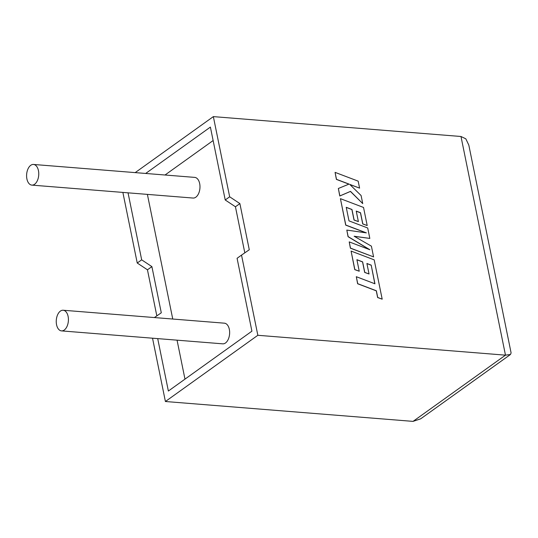 <?xml version="1.0" encoding="UTF-8"?>
<svg xmlns="http://www.w3.org/2000/svg" width="538" height="538" viewBox="0 0 538 538"><rect width="100%" height="100%" fill="white"/><g stroke="black" fill="none" stroke-linecap="round" stroke-linejoin="round"><path stroke-width="0.81" d="M68.111 316.425A10.363 6.053 94.6 0 1 61.507 330.89A10.363 6.053 94.6 0 1 56.557 324.703A10.363 6.053 94.6 0 1 63.168 310.238A10.363 6.053 94.6 0 1 68.111 316.425M61.507 330.89L222.725 343.836A10.363 6.053 -85.4 0 0 229.336 329.364A10.363 6.053 -85.4 0 0 224.386 323.177L63.168 310.238M26.9 178.919A10.363 6.053 -85.4 0 0 31.85 185.112A10.363 6.053 -85.4 0 0 38.454 170.647A10.363 6.053 -85.4 0 0 33.504 164.453A10.363 6.053 -85.4 0 0 26.9 178.919M31.85 185.112L193.068 198.051A10.363 6.053 -85.4 0 0 199.672 183.586A10.363 6.053 -85.4 0 0 194.729 177.392L33.504 164.453M152.53 338.2L165.408 401.509L413.043 421.382L505.478 355.161L510.475 354.488L511.1 352.901L468.827 145.132L465.821 138.824L460.985 136.491L213.351 116.618L229.665 196.794L239.881 203.586L249.276 249.753L241.528 255.106L257.843 335.288L165.408 401.509M157.708 338.617L168.374 391.032L251.912 331.179L237.083 258.294L241.528 255.106M257.843 335.288L505.478 355.161L460.985 136.491M156.827 315.873L147.452 269.807L137.237 263.015L141.676 259.834L151.898 266.626L161.292 312.793L154.393 317.554M122.872 192.416L137.237 263.015M244.81 252.84L235.436 206.774L225.22 199.981L210.392 127.089L145.67 173.458M147.392 194.386L172.752 319.034M177.056 340.164L184.978 379.135M128.044 192.833L141.676 259.834M213.129 140.539L165.018 175.011M225.22 199.981L229.665 196.794M213.351 116.618L135.186 172.617M147.452 269.807L151.898 266.626M235.436 206.774L239.881 203.586M510.475 354.488L420.682 418.82L413.043 421.382M335.073 172.368L336.492 179.336L349.034 184.09L338.348 188.482L339.868 195.933L350.514 191.367L362.74 203.599L361.099 195.536L349.74 184.386L359.592 188.118L358.173 181.145L335.073 172.368L336.398 179.396L348.906 184.137M338.348 188.482L339.781 196L350.42 191.434L362.74 203.599M349.902 184.541L359.592 188.118M369.828 238.421L367.703 227.991L349.001 220.883L346.237 207.305L351.973 209.47L354.112 219.981L358.382 221.595L356.243 211.084L360.541 212.739L362.814 223.895L367.205 225.55L363.527 207.453L340.426 198.67L345.793 225.052L366.358 232.867L346.815 230.096L348.147 236.619L369.882 249.746L349.216 241.898L350.487 248.119L373.587 256.902L371.402 246.162L354.152 236.236L369.828 238.421L354.327 236.337M373.587 256.902L350.393 248.186L349.216 241.898M346.257 207.412L351.886 209.538L354.024 220.049L358.382 221.595M356.264 211.192L360.453 212.799L362.726 223.956L367.205 225.55M340.426 198.67L345.705 225.119L365.948 232.806M346.815 230.096L348.059 236.686L369.357 249.545M371.2 265.133L374.946 283.795L356.304 276.707L357.723 283.687L376.365 290.769L377.723 297.48L382.188 299.175L374.186 259.854L351.085 251.071L354.851 269.572L359.243 271.226L356.896 259.699L362.632 261.865L364.771 272.376L369.041 273.99L366.903 263.479L371.2 265.133L374.831 283.755M356.304 276.707L357.629 283.748L376.27 290.836L377.636 297.541L382.188 299.175M351.085 251.071L354.757 269.639L359.243 271.226M356.916 259.8L362.545 261.932L364.683 272.443L369.041 273.99M366.923 263.586L371.112 265.194"/></g></svg>
